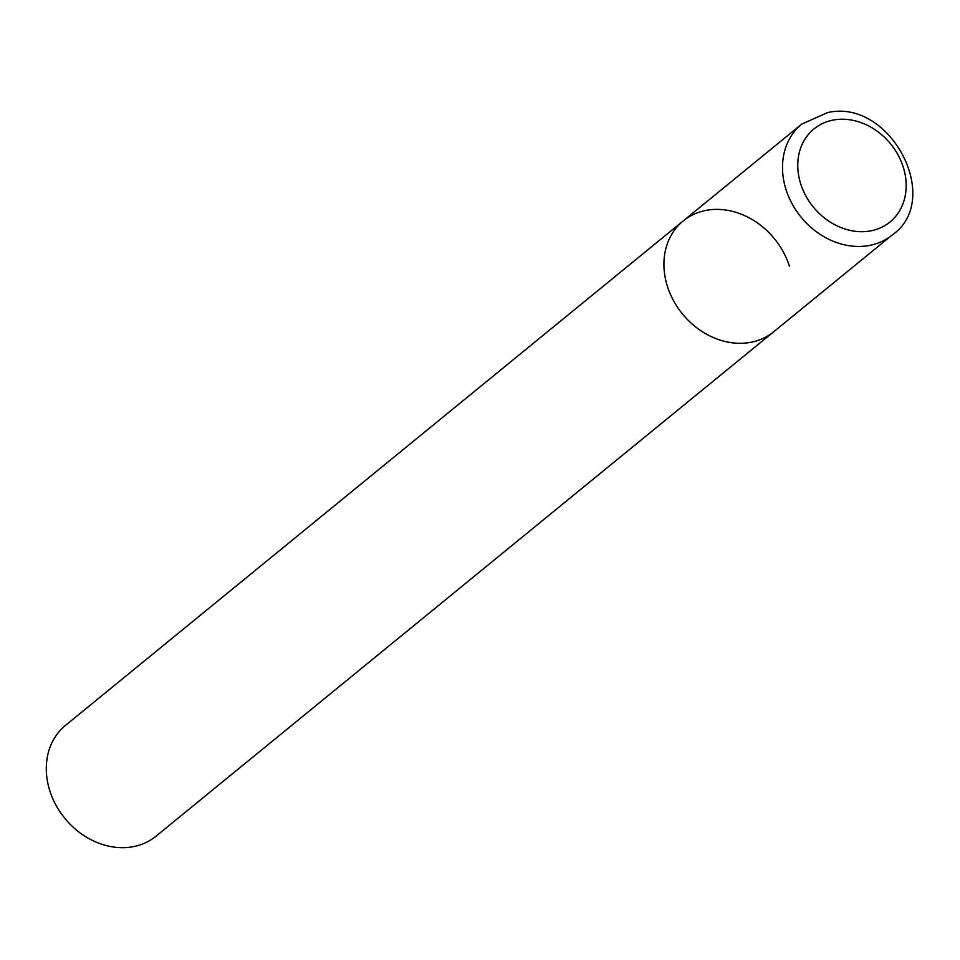 <?xml version="1.0" encoding="UTF-8"?>
<svg xmlns="http://www.w3.org/2000/svg" width="960" height="960" viewBox="0 0 960 960"><rect width="100%" height="100%" fill="white"/><g stroke="black" fill="none" stroke-linecap="round" stroke-linejoin="round"><path stroke-width="1.44" d="M683.196 220.932L65.568 725.316A71.544 59.4 -129.2 0 0 49.8 790.74A71.544 59.4 -129.2 0 0 156.072 836.136L892.284 234.924A71.544 59.4 50.8 0 1 868.032 245.7A71.544 59.4 50.8 0 1 792.156 203.904A71.544 59.4 50.8 0 1 801.78 124.092L683.196 220.932A71.544 59.4 50.8 0 0 673.572 300.744A71.544 59.4 50.8 0 0 749.448 342.54A71.544 59.4 50.8 0 0 773.7 331.764A71.544 59.4 -129.2 0 1 667.428 286.368A71.544 59.4 -129.2 0 1 683.196 220.932A71.544 59.4 -129.2 0 1 789.468 266.328M834.336 119.868A60.096 49.896 50.8 0 0 800.712 183.888A60.096 49.896 50.8 0 0 869.616 231.072A60.096 49.896 50.8 0 0 903.228 167.052A60.096 49.896 50.8 0 0 834.336 119.868M801.78 124.092L827.532 112.608C890.28 97.932 943.488 199.596 892.284 234.924"/></g></svg>
